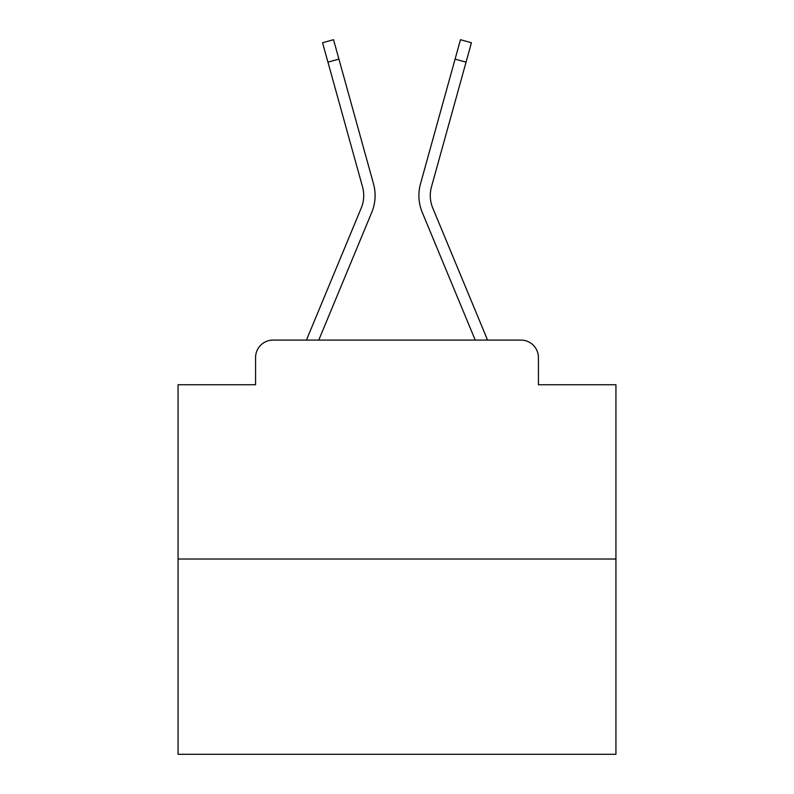 <?xml version="1.0" encoding="UTF-8"?>
<svg xmlns="http://www.w3.org/2000/svg" width="794" height="794" viewBox="0 0 794 794"><rect width="100%" height="100%" fill="white"/><g stroke="black" fill="none" stroke-linecap="round" stroke-linejoin="round"><path stroke-width="1.19" d="M255.569 357.588L255.569 384.743L255.569 357.588A17.518 17.518 0 0 1 273.086 340.08L306.583 340.08A55.173 55.173 0 0 1 307.943 336.448L361.25 207.998A32.405 32.405 0 0 0 362.54 186.918L322.562 42.747L333.53 39.7L338.919 59.113L327.942 62.15M615.936 559.016L178.064 559.016L178.064 754.3L615.936 754.3L615.936 384.743L538.431 384.743L538.431 357.588A17.518 17.518 0 0 0 520.914 340.08L273.086 340.08M178.064 559.016L178.064 384.743L255.569 384.743M318.771 340.08L371.761 212.365L318.771 340.08L371.761 212.365L318.771 340.08L371.761 212.365L318.771 340.08L371.761 212.365L318.771 340.08L371.761 212.365L318.771 340.08L371.761 212.365L318.771 340.08L371.761 212.365L318.771 340.08L371.761 212.365L318.771 340.08L371.761 212.365L318.771 340.08L371.761 212.365L318.771 340.08L371.761 212.365L318.771 340.08L371.761 212.365L318.771 340.08L371.761 212.365L318.771 340.08L371.761 212.365L318.771 340.08L371.761 212.365L318.771 340.08L371.761 212.365L318.771 340.08L371.761 212.365L318.771 340.08L371.761 212.365L318.771 340.08L371.761 212.365L318.771 340.08L371.761 212.365L318.771 340.08L371.761 212.365L318.771 340.08L371.761 212.365L318.771 340.08L475.229 340.08L422.239 212.365A43.789 43.789 0 0 1 420.483 183.88L460.47 39.7L471.438 42.747L466.058 62.15L455.081 59.113M432.75 207.998A32.405 32.405 0 0 1 431.46 186.918A32.405 32.405 0 0 0 432.75 207.998A32.405 32.405 0 0 1 431.46 186.918A32.405 32.405 0 0 0 432.75 207.998A32.405 32.405 0 0 1 431.46 186.918A32.405 32.405 0 0 0 432.75 207.998A32.405 32.405 0 0 1 431.46 186.918A32.405 32.405 0 0 0 432.75 207.998A32.405 32.405 0 0 1 431.46 186.918A32.405 32.405 0 0 0 432.75 207.998A32.405 32.405 0 0 1 431.46 186.918A32.405 32.405 0 0 0 432.75 207.998A32.405 32.405 0 0 1 431.46 186.918A32.405 32.405 0 0 0 432.75 207.998A32.405 32.405 0 0 1 431.46 186.918A32.405 32.405 0 0 0 432.75 207.998A32.405 32.405 0 0 1 431.46 186.918A32.405 32.405 0 0 0 432.75 207.998A32.405 32.405 0 0 1 431.46 186.918A32.405 32.405 0 0 0 432.75 207.998A32.405 32.405 0 0 1 431.46 186.918A32.405 32.405 0 0 0 432.75 207.998A32.405 32.405 0 0 1 431.46 186.918A32.405 32.405 0 0 0 432.75 207.998A32.405 32.405 0 0 1 431.46 186.918A32.405 32.405 0 0 0 432.75 207.998A32.405 32.405 0 0 1 431.46 186.918A32.405 32.405 0 0 0 432.75 207.998A32.405 32.405 0 0 1 431.46 186.918A32.405 32.405 0 0 0 432.75 207.998A32.405 32.405 0 0 1 431.46 186.918A32.405 32.405 0 0 0 432.75 207.998A32.405 32.405 0 0 1 431.46 186.918A32.405 32.405 0 0 0 432.75 207.998A32.405 32.405 0 0 1 431.46 186.918A32.405 32.405 0 0 0 432.75 207.998A32.405 32.405 0 0 1 431.46 186.918A32.405 32.405 0 0 0 432.75 207.998A32.405 32.405 0 0 1 431.46 186.918A32.405 32.405 0 0 0 432.75 207.998A32.405 32.405 0 0 1 431.46 186.918A32.405 32.405 0 0 0 432.75 207.998A32.405 32.405 0 0 1 431.46 186.918A32.405 32.405 0 0 0 432.75 207.998L486.057 336.448A55.173 55.173 0 0 1 487.417 340.08L520.914 340.08M538.431 384.743L538.431 357.588M475.229 340.08L422.239 212.365M361.25 207.998A32.405 32.405 0 0 0 362.54 186.918A32.405 32.405 0 0 1 361.25 207.998A32.405 32.405 0 0 0 362.54 186.918A32.405 32.405 0 0 1 361.25 207.998A32.405 32.405 0 0 0 362.54 186.918A32.405 32.405 0 0 1 361.25 207.998A32.405 32.405 0 0 0 362.54 186.918A32.405 32.405 0 0 1 361.25 207.998A32.405 32.405 0 0 0 362.54 186.918A32.405 32.405 0 0 1 361.25 207.998A32.405 32.405 0 0 0 362.54 186.918A32.405 32.405 0 0 1 361.25 207.998A32.405 32.405 0 0 0 362.54 186.918A32.405 32.405 0 0 1 361.25 207.998A32.405 32.405 0 0 0 362.54 186.918A32.405 32.405 0 0 1 361.25 207.998A32.405 32.405 0 0 0 362.54 186.918A32.405 32.405 0 0 1 361.25 207.998A32.405 32.405 0 0 0 362.54 186.918A32.405 32.405 0 0 1 361.25 207.998A32.405 32.405 0 0 0 362.54 186.918A32.405 32.405 0 0 1 361.25 207.998A32.405 32.405 0 0 0 362.54 186.918A32.405 32.405 0 0 1 361.25 207.998A32.405 32.405 0 0 0 362.54 186.918A32.405 32.405 0 0 1 361.25 207.998A32.405 32.405 0 0 0 362.54 186.918A32.405 32.405 0 0 1 361.25 207.998A32.405 32.405 0 0 0 362.54 186.918A32.405 32.405 0 0 1 361.25 207.998A32.405 32.405 0 0 0 362.54 186.918M371.761 212.365A43.789 43.789 0 0 0 373.517 183.88L338.919 59.113M431.46 186.918L466.058 62.15"/></g></svg>
